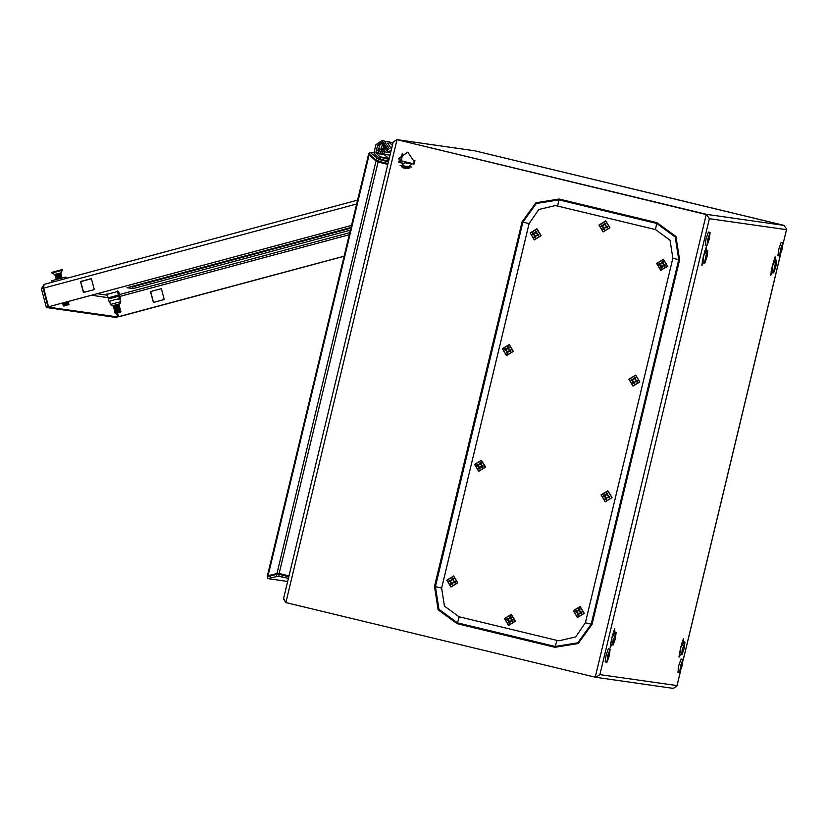 <?xml version="1.0" encoding="UTF-8"?>
<svg xmlns="http://www.w3.org/2000/svg" width="828" height="828" viewBox="0 0 828 828"><rect width="100%" height="100%" fill="white"/><g stroke="black" fill="none" stroke-linecap="round" stroke-linejoin="round"><path stroke-width="1.24" d="M685.015 642.062L682.758 648.314L681.941 654.782L684.187 648.521L685.015 642.062L682.707 641.503L682.044 642.538M679.519 652.992L679.643 654.234L681.941 654.782M502.482 348.764L506.57 355.491L513.267 351.362L509.179 344.624L502.482 348.754L506.529 355.398L513.122 351.331L509.096 344.696L502.492 348.764M509.003 347.087L507.885 346.818L506.902 348.764L504.78 348.723L504.511 349.861L506.405 350.803L506.405 352.976L507.533 353.245L508.433 351.289L510.628 351.341L510.897 350.203L508.92 349.25L509.003 347.087M510.69 351.072L508.558 351.113L507.574 352.2M507.533 353.018L506.405 352.976M506.891 352.863L506.788 352.014M507.264 352.066L506.405 350.803M506.871 350.71L505.515 349.923M505.846 349.737L504.511 349.861M504.976 349.695L504.78 348.723M505.132 349.043L505.701 349.137M505.929 349.416L506.902 348.764M507.274 349.012L507.781 347.853M508.247 347.977L507.885 346.818M508.278 347.098L508.93 347.263M508.92 349.25L508.568 348.039M508.961 349.416L509.841 350.13M509.976 350.389L510.845 350.42M504.604 618.609L508.702 625.337L515.399 621.217L511.311 614.48L504.604 618.609L508.651 625.243L515.254 621.186L511.218 614.552L504.625 618.62M511.135 616.943L510.007 616.674L509.023 618.62L506.912 618.578L506.643 619.717L508.537 620.648L508.527 622.822L509.655 623.101L510.555 621.145L512.749 621.186L513.029 620.058L511.052 619.106L511.135 616.943M512.811 620.928L510.679 620.969L509.696 622.056M509.665 622.873L508.527 622.822M509.023 622.718L508.909 621.869M509.396 621.921L508.537 620.648M508.992 620.555L507.647 619.779M507.978 619.582L506.643 619.717M507.098 619.551L506.912 618.578M507.253 618.899L507.833 618.992M508.05 619.261L509.023 618.62M509.406 618.858L509.913 617.709M510.369 617.833L510.007 616.674M510.41 616.953L511.052 617.108M511.052 619.106L510.7 617.895M511.083 619.272L511.963 619.986M512.108 620.244L512.977 620.275M474.713 464.487L478.739 471.122L485.343 467.054L481.316 460.42L474.713 464.487L478.739 471.122L485.343 467.054L481.316 460.42L474.692 464.487L478.791 471.204L485.487 467.085L481.399 460.347L474.692 464.477L481.399 460.347L485.487 467.085M481.223 462.811L480.095 462.541L479.112 464.487L477 464.446L476.731 465.584L478.625 466.526L478.625 468.7L479.743 468.969L480.654 467.013L482.848 467.054L483.117 465.926L481.14 464.974L481.223 462.811L480.095 462.541L479.112 464.487L477 464.446L476.731 465.584L478.625 466.526L478.625 468.7L479.743 468.969L480.654 467.013L482.848 467.054L483.117 465.926L481.14 464.974L481.223 462.811M479.805 467.861L480.768 466.837L479.805 467.861M479.754 468.741L478.625 468.7L479.484 467.789L479.081 466.433L478.066 465.46L476.731 465.584L477 464.446L478.139 465.139L479.495 464.736L480.457 463.701L480.095 462.541L481.151 462.987L480.499 462.821L479.495 464.736L477.342 464.767L477.187 465.419L479.081 466.433L479.112 468.586L479.754 468.741M480.778 463.784L481.182 465.139L483.066 466.143L481.182 465.139L480.778 463.784M482.91 466.795L480.768 466.837L482.91 466.795M771.199 271.108L771.323 272.34L773.621 272.898L775.877 266.637L776.695 260.168L774.449 266.43L773.621 272.898M776.695 260.168L774.397 259.619L773.725 260.654M707.847 241.973L709.244 236.187L707.847 241.973M705.218 245.326L706.077 238.526L708.437 232.016M706.946 245.74L707.805 238.94L710.145 232.43L709.285 239.23L706.946 245.74L705.218 245.316M573.411 610.733L577.509 617.46L584.206 613.331L580.117 606.593L573.411 610.722M577.458 617.367L584.061 613.3L580.024 606.665L573.431 610.733L577.458 617.367M579.942 609.056L578.813 608.787L577.83 610.733L575.719 610.702L575.45 611.83L577.344 612.772L577.333 614.945L578.461 615.214L579.362 613.258L581.556 613.31L581.836 612.171L579.859 611.219L579.942 609.056M581.618 613.041L579.486 613.082L578.503 614.169M578.472 614.987L577.333 614.945M577.83 614.831L577.716 613.983M578.203 614.034L577.344 612.772M577.799 612.679L576.454 611.892M576.785 611.706L575.45 611.83M575.905 611.664L575.719 610.702M576.06 611.012L576.64 611.105M576.857 611.385L577.83 610.733M578.203 610.981L578.72 609.822M579.176 609.957L578.813 608.787M579.217 609.066L579.859 609.232M579.496 610.029L579.859 611.219M579.89 611.385L580.77 612.099M580.914 612.358L581.774 612.389M613.382 632.168L614.086 631.743M611.023 644.463L610.588 643.76M414.89 160.197L414.476 162.981M402.563 153.252L401.363 160.87L414.083 163.944M404.737 161.688L404.209 163.313L400.183 162.743L402.284 153.418M609.863 227.752L605.765 221.024L599.068 225.144L603.115 231.788L609.708 227.721L605.682 221.097L599.079 225.154L603.157 231.881L609.863 227.762M602.991 229.366L604.119 229.635L605.02 227.679L607.214 227.731L607.483 226.593L605.506 225.64L605.599 223.488L604.471 223.208L603.488 225.154L601.376 225.123L601.097 226.251L602.991 227.193L602.991 229.366L603.374 228.404M603.85 228.456L603.457 227.1L601.563 226.096L601.718 225.433L603.86 225.402L604.378 224.243M604.833 224.378L604.471 223.208M604.864 223.498L605.516 223.653M605.154 224.45L605.506 225.64M605.547 225.806L606.427 226.53M606.572 226.789L607.431 226.82M607.276 227.472L606.241 227.317M606.489 227.11L605.02 227.679M605.144 227.503L604.161 228.6M604.13 229.418L603.488 229.263M781.974 246.558L780.576 252.343L781.974 246.558M779.665 256.111L777.947 255.697L778.806 248.897L781.146 242.387L782.884 242.801L782.015 249.59L779.676 256.111L780.535 249.311L782.874 242.801M667.554 266.161L663.456 259.423L656.759 263.552L660.806 270.197L667.409 266.13L663.373 259.495L656.78 263.563L660.858 270.29L667.554 266.161M660.682 267.775L661.81 268.044L662.71 266.088L664.905 266.14L665.184 265.001L663.207 264.049L663.29 261.886L662.162 261.617L661.179 263.563L659.067 263.532L658.788 264.66L660.692 265.602L660.682 267.775L661.065 266.813M661.541 266.864L661.148 265.509L659.254 264.494L659.409 263.842L661.551 263.811L662.069 262.652M662.524 262.786L662.162 261.617M662.566 261.907L663.207 262.062M662.845 262.859L663.207 264.049M663.238 264.215L664.118 264.929M664.263 265.188L665.122 265.229M664.967 265.881L663.932 265.716M664.18 265.509L662.71 266.088M662.835 265.912L661.851 266.999M661.82 267.817L661.179 267.661M414.662 162.309L407.79 152.114L398.568 158.427L405.441 168.612L414.662 162.309M407.883 152.135L398.754 158.448L405.534 168.622M786.6 228.983L784.054 225.402L474.713 150.758L784.251 225.433L706.532 214.348L709.337 218.685L706.325 214.317L595.197 677.211L285.846 602.567L283.559 598.489L393.072 142.457M706.698 214.7L397.192 139.704L706.522 214.348L397.192 139.704L393.259 141.816M388.404 161.812L378.831 159.493L378.406 161.232L387.98 163.54M288.993 575.884L279.139 573.504L378.127 162.04L377.278 161.677M387.783 164.368L378.127 162.04M387.783 164.389L375.984 160.994L276.935 573.535L279.139 573.504M288.796 576.671L278.663 574.259L276.107 574.435L276.614 576.153L282.483 576.981M288.382 578.41L278.808 576.102L279.222 574.363L287.709 575.574M595.746 677.304L599.876 674.634L595.746 677.304L673.236 688.358L676.818 686.267M784.054 225.402L474.713 150.758L396.871 139.642M285.815 602.525L283.518 598.934M285.846 602.567L396.985 139.673L393.103 142.199M278.808 576.102L267.734 578.586L267.237 576.878L276.107 574.435M287.658 581.432L267.734 578.586M276.935 573.535L268.086 575.791L369.102 155.033L375.984 160.994M369.102 155.033L368.408 154.857L267.392 575.605L268.086 575.791M379.948 158.893L376.885 158.458L375.664 159.752L378.406 161.232M375.664 159.752L368.853 153.625L370.075 152.321L378.831 159.493L386.365 160.57M370.075 152.321L374.173 152.911M378.023 153.459L380.021 153.739M383.871 154.287L389.998 155.167M556.799 640.386L558.993 640.8L575.626 636.918L585.355 622.791L672.864 258.253L670.059 240.265L655.424 229.563L555.474 205.561L538.842 209.443L529.113 223.57L441.603 588.097L444.408 606.096L459.043 616.798L556.799 640.386M681.951 663.166L680.564 668.952L681.951 663.166M679.653 672.709L677.925 672.295L678.794 665.495L681.134 658.985L682.862 659.409L681.993 666.198L679.664 672.709L680.523 665.919L682.852 659.399M607.835 658.581L609.222 652.795L607.835 658.581M606.924 662.338L605.196 661.924L606.065 655.134L608.404 648.614L610.132 649.038L609.263 655.828L606.924 662.338L607.783 655.548L610.122 649.028M702.361 261.296L702.486 262.528L704.794 263.087L707.04 256.825L707.857 250.356L705.611 256.618L704.794 263.087M707.857 250.356L705.559 249.797L704.887 250.843M541.057 235.638L536.958 228.901L530.262 233.03L534.308 239.675L540.912 235.607L536.875 228.973L530.282 233.041L534.36 239.768L541.057 235.638M534.184 237.253L535.312 237.522L536.213 235.566L538.407 235.618L538.676 234.479L536.71 233.527L536.792 231.364L535.664 231.095L534.681 233.041L532.57 232.999L532.29 234.138L534.195 235.08L534.184 237.253L534.567 236.29M535.043 236.342L534.65 234.986L532.756 233.972L532.911 233.32L535.054 233.289L535.571 232.13M536.026 232.264L535.664 231.095M536.058 231.374L536.71 231.54M536.71 233.527L536.347 232.316M536.741 233.693L537.62 234.407M537.765 234.666L538.624 234.697M538.469 235.349L537.434 235.193M537.683 234.986L536.213 235.566M536.337 235.39L535.354 236.477M535.323 237.294L534.681 237.139M446.913 580.211L451.012 586.928L457.708 582.808L453.609 576.071L446.913 580.2L450.96 586.845L457.563 582.777L453.527 576.143L446.934 580.211M453.444 578.534L452.316 578.265L451.332 580.211L449.221 580.169L448.942 581.308L450.846 582.25L450.836 584.423L451.964 584.692L452.864 582.736L455.058 582.777L455.338 581.649L453.361 580.697L453.444 578.534M455.121 582.519L452.988 582.56L452.005 583.647M451.974 584.465L450.836 584.423M451.332 584.309L451.219 583.461M451.695 583.512L450.846 582.25M451.301 582.156L449.956 581.37M450.287 581.173L448.942 581.308M449.407 581.142L449.221 580.169M449.563 580.49L450.142 580.583M450.36 580.863L451.332 580.211M451.705 580.459L452.223 579.3M452.678 579.424L452.316 578.265M452.709 578.544L453.361 578.7M452.999 579.507L453.361 580.697M453.392 580.863L454.272 581.577M454.417 581.836L455.276 581.867M702.268 261.876L702.703 262.579M705.777 249.849L705.063 250.284M628.98 379.286L633.068 386.014L639.765 381.884L635.676 375.146L628.98 379.276L633.027 385.92L639.62 381.853L635.593 375.219L628.99 379.286M635.5 377.609L634.383 377.34L633.399 379.286L631.278 379.255L631.008 380.383L632.902 381.325L632.902 383.499L634.031 383.768L634.931 381.811L637.125 381.863L637.394 380.725L635.418 379.773L635.5 377.609M637.187 381.604L635.055 381.636L634.072 382.722M634.041 383.54L632.902 383.499M633.399 383.385L633.285 382.536M633.762 382.588L632.902 381.325M633.368 381.232L632.012 380.445M632.344 380.259L631.008 380.383M631.474 380.218L631.278 379.255M631.629 379.566L632.199 379.659M632.426 379.938L633.399 379.286M633.772 379.534L634.279 378.375M634.745 378.51L634.383 377.34M634.776 377.62L635.428 377.785M635.418 379.773L635.066 378.562M635.459 379.938L636.339 380.652M636.484 380.911L637.343 380.942M682.924 641.555L682.22 641.979M679.415 653.582L679.85 654.275M601.19 495.009L605.289 501.737L611.985 497.607L607.897 490.869L601.2 494.999L607.897 490.869L611.985 497.607M605.237 501.644L611.84 497.576L607.814 490.942L601.211 495.009L605.237 501.644L611.84 497.576L607.814 490.942L601.211 495.009L605.237 501.644M607.721 493.333L606.593 493.064L605.61 495.009L603.498 494.978L603.229 496.107L605.123 497.048L605.123 499.222L606.241 499.491L607.152 497.535L609.346 497.587L609.615 496.448L607.638 495.496L607.721 493.333L606.593 493.064L605.61 495.009L603.498 494.978L603.229 496.107L605.123 497.048L605.123 499.222L606.241 499.491L607.152 497.535L609.346 497.587L609.615 496.448L607.638 495.496L607.721 493.333M606.303 498.384L607.266 497.359L606.303 498.384M606.251 499.263L605.123 499.222L605.982 498.311L605.578 496.955L604.564 495.982L603.229 496.107L603.498 494.978L604.637 495.661L605.992 495.258L606.965 494.233L606.593 493.064L607.649 493.509L606.996 493.343L605.992 495.258L603.85 495.289L603.684 495.941L605.578 496.955L605.61 499.108L606.251 499.263M607.276 494.306L607.68 495.661L609.563 496.665L607.68 495.661L607.276 494.306M609.408 497.317L607.266 497.359L609.408 497.317M771.541 272.391L771.106 271.698M773.901 260.096L774.604 259.671M616.177 632.24L613.931 638.502L613.103 644.971L615.359 638.709L616.177 632.24L613.879 631.692L613.206 632.727M610.681 643.18L610.805 644.412L613.103 644.971M380.901 149.175L383.302 142.83M385.9 141.412L387.897 141.329L392.379 145.21M387.897 141.329L392.886 143.109M387.028 150.22L387.587 150.52M386.686 150.52L390.733 147.684L387.763 143.12M388.601 143.379L388.001 143.503M384.513 144.134L382.66 149.444M388.57 161.108L380.89 159.255L375.125 154.691L374.225 151.793L375.933 144.683L382.05 140.501L386.614 147.26L380.497 151.441L377.671 150.137L378.924 148.885L381.739 149.682M382.05 140.501L384.006 140.77L388.56 147.529L382.443 151.71L380.497 151.441M378.924 148.885L380.745 149.682L384.885 146.846L381.801 142.271L377.661 145.107L375.933 152.28L376.274 153.428L380.911 157.423L388.984 159.369M382.753 142.54L379.607 145.376L378.717 149.092M378.344 150.644L378.22 153.697L384.057 154.536L389.16 158.645M377.661 145.107L379.607 145.407M384.14 151.69L384.057 154.536M382.122 151.669L382.112 154.256M383.499 145.935L384.989 146.173M391.085 150.613L386.334 152.269L384.44 151.627M390.671 152.362L386.334 152.269M380.062 153.967L380.362 151.421M408.1 168.56L403.091 167.846M118.652 304.28L119.988 303.814L120.753 301.754L119.739 298.649M118.476 304.218L118.984 304.642M119.967 298.784L114.16 299.86L119.718 298.566L120.557 301.734L110.414 304.456L112.09 305.853L119.791 303.783L112.09 305.853M109.586 301.33L114.16 299.86L109.575 301.299L110.414 304.456M112.204 305.822L113.488 305.646M113.581 305.532L112.287 305.884M119.988 303.814L118.497 304.207M119.791 303.783L120.557 301.734M117.586 291.239L118.797 295.834L117.41 291.28M117.359 291.094L118.714 296.238L108.427 299.001L107.06 293.857M119.304 298.484L118.714 296.238M120.474 298.649L118.642 291.456M118.549 291.342L119.574 295.948L118.352 291.311M117.804 291.228L119.263 296.32L118.197 291.29M109.017 301.247L108.427 299.001M117.317 291.549L107.029 294.323M63.859 306.101L68.931 304.404M68.569 304.859L68.931 304.166L63.187 305.698L68.693 303.503M68.703 303.276L63.373 304.3L68.755 303.462L63.611 305.19M63.363 304.311L68.455 302.613M68.103 303.058L68.455 302.375L62.762 304.083M62.545 303.193L68.465 302.375M67.327 301.827L68.217 301.713M62.514 303.12L63.052 302.976M56.759 279.222L61.717 278.053M56.739 279.212L61.831 277.525M61.831 277.287L56.097 278.808L61.231 277.059L61.893 277.473L61.479 277.97M55.921 278.104L61.593 276.624M56.511 278.322L55.859 277.908L61.655 276.573M56.294 277.432L61.603 276.397M55.88 277.929L55.673 277.204L61.355 275.724M61.355 275.496L55.621 277.007L60.755 275.269L61.427 275.683L61.013 276.169M60.775 275.279L56.045 276.521M55.404 276.138L61.117 274.834M55.818 275.641L61.127 274.596M55.435 276.304L55.797 275.631L55.207 275.413L60.889 273.933M61.127 272.785L54.503 274.534L55.197 275.413L60.951 273.892L62.452 269.566L51.75 272.391L51.916 273.033L62.617 270.207M51.895 282.348L51.76 280.723L65.174 277.121L65.805 278.612M65.174 277.121L66.695 277.339L67.12 278.249M115.806 313.512L120.878 311.804M120.878 311.576L115.144 313.098L120.277 311.349L120.94 311.763M114.968 312.394L120.64 310.914M114.926 312.218L120.64 310.676L120.298 311.359M115.34 311.721L120.65 310.676M115.32 311.711L120.402 310.014M114.947 312.384L115.33 311.701M120.06 310.459L120.402 309.786L114.719 311.494M114.502 310.603L120.412 309.786M114.45 310.428L120.163 309.123M120.163 308.885L114.44 310.407L119.563 308.668L120.236 309.072M114.864 309.931L119.936 308.223M119.936 307.995L114.192 309.517L119.325 307.768L119.946 307.995L119.584 308.668M119.346 307.778L114.616 309.02M114.367 308.13L119.501 306.381L113.953 308.627L119.698 307.333M113.736 307.737L119.46 306.432M119.47 306.205L119.222 305.532M113.312 306.122L113.922 306.339L113.508 306.836L119.242 305.315L114.15 307.24L118.849 305.977M113.767 307.902L114.14 307.229M113.902 306.329L119.232 305.304M113.27 305.946L118.642 305.087M113.809 305.366L118.984 304.404M117.338 291.301L118.58 291.477M350.316 230.205L133.049 288.589L126.953 287.72L350.958 227.524M350.793 228.228L132.594 286.861L130.979 286.633M133.049 288.589L132.594 286.861M43.946 284.48L41.4 288.817L43.118 288.361L48.045 307.043L46.337 307.498L41.4 288.817M43.542 286.747L43.118 288.361L43.729 288.444M46.337 307.498L115.889 317.424L117.607 316.958L48.045 307.043M116.655 313.357L117.607 316.958M351.476 225.392L48.573 306.784L43.636 288.103L43.977 284.47L357.52 200.221L43.977 284.47M83.421 292.491L80.544 281.572L91.401 278.653L94.288 289.572L83.421 292.491M83.597 292.45L80.73 281.592L91.422 278.726M351.455 225.475L48.573 306.784M161.356 288.693L150.675 291.57L153.532 302.417M117.555 313.15L118.704 316.782L344.075 256.225M164.223 299.539L161.346 288.62L150.479 291.539L153.366 302.468L164.223 299.539M118.507 316.751L344.096 256.142M398.765 162.402L400.183 162.743L398.765 162.402M398.558 161.139L400.328 161.563M775.215 256.752L775.329 259.847M775.877 259.971L772.265 265.954L772.803 272.702M772.265 272.567L770.744 275.269M683.649 641.731L683.535 638.636M684.187 641.855L680.585 647.838L681.123 654.586M679.063 657.153L680.575 654.451M701.906 265.457L703.427 262.755M707.04 250.159L703.427 256.142L703.966 262.89M706.501 250.025L706.377 246.93M611.747 644.639L610.226 647.341M615.359 632.043L611.747 638.026L612.285 644.774M614.697 628.814L614.811 631.919M559.148 199.01L656.894 222.597L675.917 236.508L679.571 259.899L592.051 624.426L578.192 643.584L554.936 647.299L457.18 623.712L438.157 609.791L434.503 586.41L522.023 221.883L535.892 202.715L559.148 199.01L557.668 205.975M783.009 244.167L786.476 229.677L709.337 218.685L599.876 674.634L677.014 685.625L680.419 671.477M682.986 660.765L780.431 254.869M474.713 150.758L397.192 139.704M414.021 164.079L404.468 162.712M656.894 222.597L656.707 223.456L675.193 236.974L678.743 259.692L672.864 258.253M522.023 221.883L522.903 222.09L536.368 203.471L558.962 199.869L656.707 223.456L655.424 229.563M679.571 259.899L678.743 259.692L591.223 624.219L577.758 642.838L555.164 646.44L556.975 640.427M434.503 586.41L435.383 586.617L522.903 222.09L529.123 223.56M457.18 623.712L457.418 622.853L438.933 609.336L435.383 586.617L441.603 588.087M554.936 647.299L555.164 646.44L457.418 622.853L459.229 616.839M592.051 624.426L585.355 622.791M375.933 152.28L377.878 152.559M376.274 153.428L378.22 153.697M380.911 157.423L388.705 158.531M379.835 156.834L387.628 157.941M381.78 153.118L383.726 153.397M401.549 166.832L409.86 168.022L401.539 166.821M118.528 295.441L108.24 298.204M118.383 295.089L108.095 297.852M118.425 295.203L108.137 297.976M349.726 232.689L119.449 294.561M107.278 295.141L97.425 293.733M85.253 292.005L83.411 291.735M91.67 295.286L108.023 297.614M356.609 203.998L43.636 288.103M119.863 296.383L349.23 234.748M513.35 351.382L506.519 355.595L502.337 348.723L509.179 344.51L513.35 351.382M515.482 621.228L508.64 625.44L504.469 618.578L511.3 614.366L515.482 621.228M485.57 467.106L478.729 471.318L474.558 464.446L481.389 460.233L485.57 467.106L478.729 471.318L474.558 464.446L481.389 460.233L485.57 467.106M708.426 232.016L710.145 232.43M584.289 613.351L577.447 617.564L573.276 610.691L580.107 606.479L584.289 613.351M598.923 225.112L605.765 220.91L609.946 227.772L603.105 231.985L598.923 225.112M656.625 263.521L663.456 259.309L667.637 266.181L660.796 270.394L656.625 263.521M775.122 256.804L772.276 265.954L770.692 275.186M683.442 638.688L680.595 647.838L679.012 657.07M701.854 265.364L703.438 256.142L706.294 246.982M610.174 647.258L611.757 638.026L614.604 628.876M786.559 229.439L782.988 244.312M780.493 254.724L682.976 660.91M680.471 671.332L676.983 685.843M411.609 166.997L400.162 165.362M278.663 574.259L287.44 575.512M530.127 232.999L536.958 228.787L541.139 235.659L534.298 239.872L530.127 232.999M457.791 582.829L450.949 587.042L446.778 580.169L453.609 575.957L457.791 582.829M639.847 381.905L633.016 386.117L628.835 379.245L635.676 375.032L639.847 381.905M612.068 497.628L605.237 501.84L601.056 494.968L607.897 490.756L612.068 497.628L605.237 501.84L601.056 494.968L607.897 490.756L612.068 497.628M63.135 303.4L62.721 303.897M54.503 274.534L51.926 273.033M60.537 274.378L60.941 273.902M61.241 277.069L61.655 276.583M67.865 302.158L68.279 301.682M68.331 303.948L68.941 304.166M115.558 312.611L114.957 312.394M115.092 310.81L114.668 311.297M119.097 306.877L119.708 307.095M119.822 309.568L120.226 309.082M120.526 312.259L120.94 311.773"/></g></svg>
